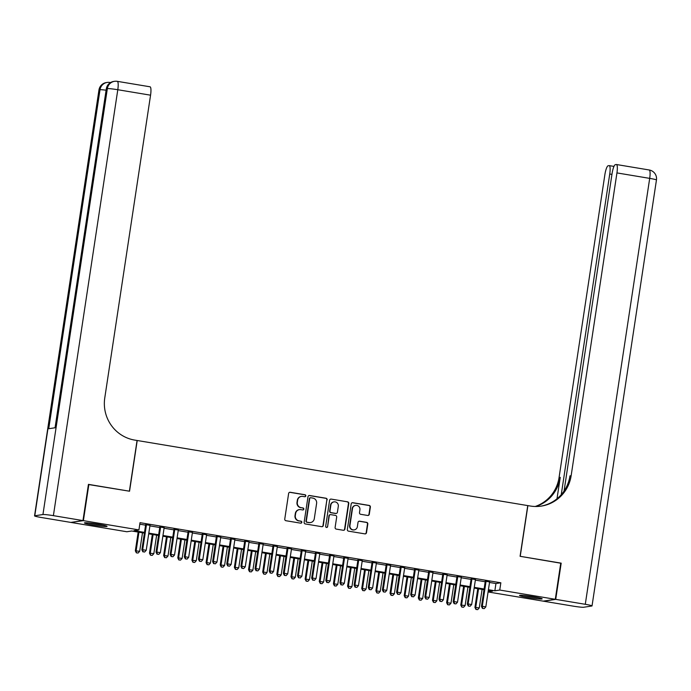 <?xml version="1.0" encoding="UTF-8"?>
<svg xmlns="http://www.w3.org/2000/svg" width="691" height="691" viewBox="0 0 691 691"><rect width="100%" height="100%" fill="white"/><g stroke="black" fill="none" stroke-linecap="round" stroke-linejoin="round"><path stroke-width="1.04" d="M305.819 495.896A1.011 0.985 81.3 0 0 304.99 494.739L290.237 492.277A1.442 1.408 81.3 0 0 288.631 493.469L284.761 519.062A1.442 1.408 81.3 0 0 285.936 520.72L300.697 523.173A1.011 0.985 81.3 0 0 301.82 522.344A1.011 0.985 81.3 0 0 300.991 521.187L299.082 520.867A4.612 4.492 81.3 0 1 295.325 515.572L295.653 513.439A4.612 4.492 81.3 0 1 300.784 509.63L302.693 509.949A1.011 0.985 81.3 0 0 303.815 509.12A1.011 0.985 81.3 0 0 302.995 507.963L301.086 507.643A4.612 4.492 81.3 0 1 297.329 502.348L297.648 500.215A4.612 4.492 81.3 0 1 302.788 496.406L304.696 496.725A1.011 0.985 81.3 0 0 305.819 495.896M304.835 496.743A1.011 0.985 81.3 0 0 304.671 494.782L289.909 492.329A1.442 1.408 81.3 0 0 289.641 492.312M300.827 523.191A1.011 0.985 81.3 0 0 300.671 521.239L299.082 520.867M302.831 509.967A1.011 0.985 81.3 0 0 302.667 508.006L301.086 507.643M528.304 597.542A11.453 0.786 8.6 0 1 519.52 595.443A11.453 0.786 8.6 0 1 533.392 596.765A11.453 0.786 8.6 0 1 542.176 598.864A11.453 0.786 8.6 0 1 528.304 597.542M93.19 525.03A11.453 0.786 8.6 0 1 84.414 522.923A11.453 0.786 8.6 0 1 98.286 524.253A11.453 0.786 8.6 0 1 107.062 526.352A11.453 0.786 8.6 0 1 93.19 525.03M367.681 515.46A1.442 1.408 81.3 0 0 369.288 514.268L370.367 507.09A1.442 1.408 81.3 0 0 369.193 505.432L352.807 502.702A1.442 1.408 81.3 0 0 351.201 503.894L347.331 529.487A1.442 1.408 81.3 0 0 348.506 531.146L364.9 533.875A1.442 1.408 81.3 0 0 366.498 532.683L367.811 524.011A1.442 1.408 81.3 0 0 366.636 522.361L359.622 521.187A1.442 1.408 81.3 0 0 358.016 522.379L357.368 526.68A3.852 3.757 81.3 0 1 354.233 529.876A3.852 3.757 81.3 0 1 349.94 525.445L352.488 508.593A3.852 3.757 81.3 0 1 355.623 505.397A3.852 3.757 81.3 0 1 359.916 509.828L359.493 512.636A1.442 1.408 81.3 0 0 360.667 514.294L367.681 515.46M88.413 484.503L129.545 491.215L137.215 440.504L527.751 505.596L520.081 556.298L560.764 563.079L555.288 599.296L543.204 601.144L488.079 591.954M88.863 484.434L83.386 520.651L138.926 529.911L134.028 530.653L144.505 532.398M489.513 582.47L495.939 583.541L500.845 582.798L140.023 522.664L138.926 529.911M500.845 582.798L499.748 590.045L555.288 599.296M327.171 499.887A1.442 1.408 81.3 0 0 326.005 498.237L309.611 495.507A1.442 1.408 81.3 0 0 308.005 496.699L304.135 522.292A1.442 1.408 81.3 0 0 305.31 523.942L321.704 526.68A1.442 1.408 81.3 0 0 323.302 525.488L326.852 499.938A1.442 1.408 81.3 0 0 325.677 498.289L309.283 495.559A1.442 1.408 81.3 0 0 309.015 495.533M331.214 499.101L347.599 501.839A1.442 1.408 81.3 0 1 348.774 503.489L344.904 529.081A1.442 1.408 81.3 0 1 343.297 530.273L336.284 529.107A1.442 1.408 81.3 0 1 335.109 527.458L336.681 517.075A1.442 1.408 81.3 0 0 335.506 515.417L330.851 514.648A1.442 1.408 81.3 0 0 329.253 515.832L327.612 526.646A1.011 0.985 81.3 0 1 326.791 527.475A1.011 0.985 81.3 0 1 325.668 526.317L329.607 500.293A1.442 1.408 81.3 0 1 331.214 499.101L347.599 501.839M149.99 525.341L145.68 524.624M164.147 527.699L159.828 526.983M178.295 530.057L173.977 529.341M192.444 532.415L188.125 531.699M206.592 534.774L202.282 534.057M220.74 537.132L216.43 536.415M234.897 539.49L230.578 538.773M249.045 541.848L244.726 541.131M263.193 544.206L258.875 543.489M277.341 546.564L273.031 545.847M291.49 548.922L287.18 548.205M305.647 551.28L301.328 550.563M319.795 553.638L315.476 552.921M333.943 555.996L329.624 555.279M348.091 558.354L343.781 557.637M362.239 560.712L357.929 559.995M376.396 563.07L372.078 562.353M390.545 565.428L386.226 564.711M404.693 567.786L400.374 567.069M418.841 570.144L414.522 569.427M432.989 572.502L428.679 571.785M447.146 574.86L442.827 574.143M461.294 577.218L456.976 576.501M475.443 579.576L471.124 578.859M139.789 524.193L145.594 525.16M149.912 525.877L159.751 527.518M164.061 528.235L173.899 529.876M178.209 530.593L188.047 532.234M192.366 532.951L202.195 534.592M206.514 535.309L216.343 536.95M220.662 537.667L230.5 539.308M234.81 540.025L244.649 541.666M248.959 542.383L258.797 544.024M263.116 544.741L272.945 546.382M277.264 547.099L287.093 548.74M291.412 549.457L301.25 551.098M305.56 551.815L315.398 553.456M319.708 554.173L329.547 555.814M333.865 556.531L343.695 558.173M348.014 558.889L357.843 560.531M362.162 561.247L372 562.889M376.31 563.606L386.148 565.247M390.458 565.964L400.296 567.605M404.615 568.322L414.445 569.963M418.763 570.68L428.593 572.321M432.911 573.038L442.75 574.679M447.06 575.396L456.898 577.037M461.208 577.754L471.046 579.395M475.365 580.112L485.194 581.753M489.591 581.943L485.272 581.217M71.32 522.353L83.386 520.651M144.393 533.115L131.739 530.999L126.842 531.75L71.303 522.491M488.096 591.816L492.562 591.133L488.304 590.425M483.994 589.708L474.156 588.067M469.845 587.35L460.007 585.709M455.689 584.992L445.859 583.351M441.54 582.634L431.711 580.993M427.392 580.276L417.554 578.635M413.244 577.918L403.406 576.277M399.096 575.56L389.258 573.919M384.939 573.202L375.109 571.561M370.791 570.844L360.961 569.203M356.642 568.486L346.804 566.845M342.494 566.128L332.656 564.487M328.346 563.77L318.508 562.128M314.189 561.412L304.36 559.77M300.041 559.054L290.211 557.412M285.893 556.696L276.063 555.054M271.744 554.337L261.906 552.696M257.596 551.979L247.758 550.338M243.448 549.621L233.61 547.98M229.291 547.263L219.462 545.622M215.143 544.905L205.313 543.264M200.995 542.547L191.157 540.906M186.846 540.189L177.008 538.548M172.698 537.831L162.86 536.19M158.541 535.473L148.712 533.832M488.416 589.717L494.851 590.788L499.748 590.045M148.815 533.124L158.654 534.756M162.964 535.482L172.802 537.114M177.121 537.84L186.95 539.472M191.269 540.198L201.098 541.83M205.417 542.556L215.255 544.188M219.565 544.914L229.403 546.546M233.713 547.272L243.552 548.904M247.87 549.63L257.7 551.263M262.019 551.988L271.848 553.621M276.167 554.346L286.005 555.979M290.315 556.704L300.153 558.337M304.463 559.062L314.301 560.695M318.62 561.42L328.45 563.053M332.768 563.778L342.598 565.419M346.917 566.136L356.755 567.777M361.065 568.494L370.903 570.135M375.213 570.852L385.051 572.493M389.37 573.21L399.199 574.852M403.518 575.568L413.348 577.21M417.666 577.926L427.504 579.568M431.815 580.285L441.653 581.926M445.963 582.643L455.801 584.284M460.12 585.001L469.949 586.642M474.268 587.359L484.097 589M495.939 583.541L494.851 590.788M301.397 496.397L301.077 496.449A4.612 4.492 81.3 0 0 297.32 500.267L297.648 500.215M300.758 507.695A4.612 4.492 81.3 0 1 297 502.4L297.32 500.267M299.402 509.621L299.073 509.673A4.612 4.492 81.3 0 0 295.325 513.491L295.653 513.439M298.754 520.919A4.612 4.492 81.3 0 1 295.005 515.624L295.325 513.491M321.971 526.697A1.442 1.408 81.3 0 0 322.982 525.54L326.852 499.938M310.838 497.753A1.011 0.985 81.3 0 0 309.715 498.582L306.32 521.049A1.011 0.985 81.3 0 0 307.141 522.206L309.153 522.543A4.612 4.492 81.3 0 0 314.284 518.734L316.608 503.376A4.612 4.492 81.3 0 0 312.85 498.09L310.838 497.753M310.535 497.745L310.207 497.796A1.011 0.985 81.3 0 0 309.387 498.634L309.715 498.582M310.535 522.551L310.207 522.603A4.612 4.492 81.3 0 1 308.825 522.595L306.813 522.258A1.011 0.985 81.3 0 1 305.992 521.1L309.387 498.634M343.565 530.291A1.442 1.408 81.3 0 0 344.576 529.133L348.445 503.54A1.442 1.408 81.3 0 0 347.271 501.882M330.419 514.64L330.091 514.691A1.442 1.408 81.3 0 0 328.925 515.883L327.612 526.646M326.627 527.492A1.011 0.985 81.3 0 0 327.292 526.689M338.305 506.304A3.852 3.757 81.3 0 0 334.012 501.873A3.852 3.757 81.3 0 0 330.877 505.061L329.978 511.003A1.442 1.408 81.3 0 0 331.153 512.653L335.809 513.43A1.442 1.408 81.3 0 0 337.415 512.238L338.305 506.304M334.012 501.873L333.684 501.916A3.852 3.757 81.3 0 0 330.548 505.112L330.877 505.061M336.241 513.43L335.912 513.482A1.442 1.408 81.3 0 1 335.481 513.482L330.825 512.705A1.442 1.408 81.3 0 1 329.65 511.046L330.548 505.112M355.623 505.397L355.295 505.449A3.852 3.757 81.3 0 0 352.16 508.645L352.488 508.593M354.233 529.876L353.913 529.919A3.852 3.757 81.3 0 1 349.611 525.488L352.16 508.645M365.159 533.893A1.442 1.408 81.3 0 0 366.17 532.735L367.482 524.063A1.442 1.408 81.3 0 0 366.308 522.405L359.294 521.239A1.442 1.408 81.3 0 0 359.026 521.221M367.949 515.477A1.442 1.408 81.3 0 0 368.959 514.32L370.048 507.142A1.442 1.408 81.3 0 0 368.873 505.484L352.479 502.754A1.442 1.408 81.3 0 0 352.211 502.737M138.174 532.079L135.332 550.831L139.686 551.288L142.484 532.796M138.951 532.208L136.153 550.701L136.352 552.852L138.096 553.033L136.68 552.8M139.686 551.288L138.096 553.033M136.352 552.852L135.332 550.831M145.715 524.365L141.862 549.829L142.683 549.708L146.492 524.495M143.21 551.807L144.626 552.04L143.21 551.807L142.683 549.708L146.216 550.295L150.033 525.091M141.862 549.829L142.89 551.85M144.626 552.04L146.216 550.295M102.121 524.944A9.916 0.674 8.6 0 1 98.778 524.564A9.916 0.674 8.6 0 1 89.554 523.044M88.362 522.932A11.384 0.777 -171.4 0 0 99.202 524.728A11.384 0.777 -171.4 0 0 103.287 525.186M537.227 597.456A9.916 0.674 8.6 0 1 533.893 597.084A9.916 0.674 8.6 0 1 524.659 595.556M523.476 595.443A11.384 0.777 -171.4 0 0 534.316 597.24A11.384 0.777 -171.4 0 0 538.401 597.698M82.963 520.582L88.439 484.365L129.398 491.189L137.068 440.487L134.667 440.081A36.718 35.777 -98.7 0 1 104.764 397.973L150.56 95.185L117.798 89.726L53.388 515.65L82.963 520.582L70.879 522.422L41.305 517.499A8.81 0.605 -171.4 0 1 34.55 515.875L98.968 89.96A8.81 0.605 8.6 0 1 99.184 89.856L34.775 515.78A8.81 0.605 -171.4 0 0 34.55 515.875M53.388 515.65A8.81 0.605 -171.4 0 0 42.937 514.536L34.775 515.78M106.103 90.201A8.81 0.605 8.6 0 0 100.005 89.735A8.81 8.586 -98.7 0 1 107.165 82.436L106.345 82.566A8.81 8.586 81.3 0 0 99.184 89.856L100.005 89.735L48.733 428.731L55.263 427.738L106.535 88.742L107.355 88.612A8.81 0.605 8.6 0 1 117.798 89.726A8.81 1.892 -80.5 0 0 117.289 81.339A8.81 8.81 0 0 0 114.516 81.322L113.695 81.443A8.81 8.586 81.3 0 0 106.535 88.742A8.81 0.605 8.6 0 0 106.31 88.837L55.055 427.772M149.912 86.798A8.81 1.892 99.5 0 1 150.051 86.798A8.81 1.892 99.5 0 1 150.56 95.185M560.738 563.217L520.219 556.324L527.889 505.613L530.299 506.019A36.718 35.777 81.3 0 0 541.312 506.097A36.718 35.777 81.3 0 0 571.146 475.693L616.942 172.914A8.81 1.892 -80.5 0 0 616.432 164.518A8.81 1.892 -80.5 0 0 616.294 164.518L615.336 164.665A8.81 1.892 -80.5 0 0 612.053 173.657L564.055 491.059M555.711 599.365L543.627 601.213L573.202 606.137A8.81 0.605 -171.4 0 0 583.645 607.259L591.816 606.007A8.81 0.605 -171.4 0 0 592.032 605.912A8.81 0.605 -171.4 0 0 585.286 604.297L555.711 599.365L561.187 563.148M561.239 494.696L609.738 174.011A8.81 1.892 -80.5 0 0 609.229 165.624A8.81 1.892 -80.5 0 0 609.091 165.624L608.132 165.771A8.81 1.892 -80.5 0 0 604.858 174.754L559.062 477.541A36.718 35.777 81.3 0 1 535.188 506.486M535.793 506.494A36.718 35.777 81.3 0 0 560.237 477.36L556.998 498.772M540.725 506.183A36.718 35.777 81.3 0 0 569.971 475.874L571.146 475.693M152.322 534.437L149.481 553.189L153.834 553.646L156.632 535.154M153.1 534.566L150.301 553.059L150.508 555.21L152.245 555.391L150.828 555.158M153.834 553.646L152.245 555.391M150.508 555.21L149.481 553.189M166.471 536.795L163.637 555.547L167.991 556.005L170.789 537.512M167.248 536.924L164.449 555.417L164.657 557.568L166.393 557.749L164.985 557.516M167.991 556.005L166.393 557.749M164.657 557.568L163.637 555.547M180.619 539.153L177.786 557.905L182.139 558.363L184.938 539.87M181.396 539.282L178.598 557.775L178.805 559.926L180.55 560.107L179.133 559.874M182.139 558.363L180.55 560.107M178.805 559.926L177.786 557.905M194.767 541.511L191.934 560.263L196.287 560.721L199.086 542.228M195.544 541.64L192.754 560.133L192.953 562.284L194.698 562.465L193.281 562.232M196.287 560.721L194.698 562.465M192.953 562.284L191.934 560.263M159.863 526.723L156.019 552.187L156.831 552.066L160.64 526.853M157.367 554.165L158.775 554.398L157.367 554.165L156.831 552.066L160.372 552.653L164.182 527.449M156.019 552.187L157.038 554.208M158.775 554.398L160.372 552.653M174.02 529.081L170.167 554.545L170.979 554.424L174.797 529.211M171.515 556.523L172.931 556.756L171.515 556.523L170.979 554.424L174.521 555.011L178.33 529.807M170.167 554.545L171.187 556.566M172.931 556.756L174.521 555.011M188.168 531.439L184.316 556.903L185.136 556.782L188.945 531.569M185.663 558.881L187.08 559.114L185.663 558.881L185.136 556.782L188.669 557.369L192.478 532.165M184.316 556.903L185.335 558.924M187.08 559.114L188.669 557.369M202.316 533.798L198.464 559.261L199.284 559.14L203.094 533.927M199.811 561.239L201.228 561.472L199.811 561.239L199.284 559.14L202.817 559.727L206.635 534.523M198.464 559.261L199.483 561.282M201.228 561.472L202.817 559.727M208.924 543.869L206.082 562.621L210.435 563.087L213.234 544.586M209.701 543.998L206.903 562.491L207.101 564.642L208.846 564.823L207.43 564.59M210.435 563.087L208.846 564.823M207.101 564.642L206.082 562.621M216.464 536.156L212.612 561.619L213.433 561.498L217.242 536.294M213.96 563.597L215.376 563.83L213.96 563.597L213.433 561.498L216.965 562.085L220.783 536.881M212.612 561.619L213.64 563.649M215.376 563.83L216.965 562.085M223.072 546.227L220.23 564.979L224.584 565.445L227.382 546.944M223.849 546.356L221.051 564.849L221.258 567L222.994 567.181L221.578 566.948M224.584 565.445L222.994 567.181M221.258 567L220.23 564.979M230.613 538.522L226.769 563.977L227.581 563.856L231.39 538.652M228.116 565.955L229.524 566.188L228.116 565.955L227.581 563.856L231.122 564.443L234.931 539.239M226.769 563.977L227.788 566.007M229.524 566.188L231.122 564.443M237.22 548.585L234.387 567.337L238.74 567.803L241.539 549.302M237.998 548.714L235.199 567.207L235.406 569.358L237.143 569.539L235.735 569.306M238.74 567.803L237.143 569.539M235.406 569.358L234.387 567.337M244.769 540.88L240.917 566.335L241.729 566.214L245.547 541.01M242.265 568.313L243.681 568.546L242.265 568.313L241.729 566.214L245.27 566.801L249.08 541.597M240.917 566.335L241.936 568.365M243.681 568.546L245.27 566.801M251.369 550.943L248.535 569.695L252.889 570.161L255.687 551.66M252.146 551.072L249.347 569.565L249.555 571.716L251.299 571.898L249.883 571.664M252.889 570.161L251.299 571.898M249.555 571.716L248.535 569.695M258.918 543.238L255.065 568.693L255.886 568.572L259.695 543.368M256.413 570.671L257.829 570.904L256.413 570.671L255.886 568.572L259.419 569.159L263.228 543.955M255.065 568.693L256.085 570.723M257.829 570.904L259.419 569.159M265.517 553.301L262.684 572.053L267.037 572.519L269.835 554.018M266.294 553.431L263.496 571.923L263.703 574.074L265.448 574.256L264.031 574.022M267.037 572.519L265.448 574.256M263.703 574.074L262.684 572.053M273.066 545.596L269.214 571.051L270.034 570.93L273.843 545.726M270.561 573.029L271.978 573.262L270.561 573.029L270.034 570.93L273.567 571.517L277.385 546.313M269.214 571.051L270.233 573.081M271.978 573.262L273.567 571.517M279.665 555.659L276.832 574.411L281.185 574.877L283.984 556.376M280.451 555.789L277.652 574.281L277.851 576.432L279.596 576.614L278.179 576.38M281.185 574.877L279.596 576.614M277.851 576.432L276.832 574.411M287.214 547.954L283.362 573.409L284.182 573.288L287.992 548.084M284.709 575.387L286.126 575.62L284.709 575.387L284.182 573.288L287.715 573.875L291.533 548.671M283.362 573.409L284.39 575.439M286.126 575.62L287.715 573.875M293.822 558.017L290.98 576.769L295.333 577.235L298.132 558.734M294.599 558.147L291.801 576.639L292.008 578.79L293.744 578.98L292.328 578.738M295.333 577.235L293.744 578.98M292.008 578.79L290.98 576.769M301.362 550.312L297.519 575.767L298.331 575.646L302.14 550.442M298.866 577.745L300.274 577.978L298.866 577.745L298.331 575.646L301.872 576.234L305.681 551.029M297.519 575.767L298.538 577.797M300.274 577.978L301.872 576.234M307.97 560.375L305.137 579.127L309.49 579.594L312.28 561.092M308.747 560.505L305.949 578.998L306.156 581.148L307.892 581.338L306.484 581.096M309.49 579.594L307.892 581.338M306.156 581.148L305.137 579.127M315.519 552.67L311.667 578.125L312.479 578.004L316.297 552.8M313.014 580.103L314.431 580.336L313.014 580.103L312.479 578.004L316.02 578.592L319.829 553.387M311.667 578.125L312.686 580.155M314.431 580.336L316.02 578.592M322.118 562.733L319.285 581.485L323.638 581.952L326.437 563.45M322.896 562.863L320.097 581.356L320.304 583.506L322.049 583.696L320.633 583.454M323.638 581.952L322.049 583.696M320.304 583.506L319.285 581.485M329.667 555.028L325.815 580.483L326.627 580.362L330.445 555.158M327.163 582.461L328.579 582.694L327.163 582.461L326.627 580.362L330.168 580.95L333.978 555.745M325.815 580.483L326.834 582.513M328.579 582.694L330.168 580.95M336.267 565.091L333.433 583.843L337.787 584.31L340.585 565.808M337.044 565.221L334.245 583.714L334.453 585.864L336.197 586.054L334.781 585.813M337.787 584.31L336.197 586.054M334.453 585.864L333.433 583.843M343.816 557.387L339.963 582.841L340.784 582.72L344.593 557.516M341.311 584.819L342.727 585.052L341.311 584.819L340.784 582.72L344.317 583.308L348.134 558.103M339.963 582.841L340.983 584.871M342.727 585.052L344.317 583.308M350.415 567.449L347.582 586.201L351.935 586.668L354.733 568.166M351.201 567.579L348.402 586.072L348.601 588.222L350.346 588.412L348.929 588.171M351.935 586.668L350.346 588.412M348.601 588.222L347.582 586.201M357.964 559.745L354.112 585.199L354.932 585.078L358.741 559.874M355.459 587.177L356.876 587.41L355.459 587.177L354.932 585.078L358.465 585.666L362.283 560.461M354.112 585.199L355.139 587.229M356.876 587.41L358.465 585.666M364.572 569.807L361.73 588.559L366.083 589.026L368.882 570.524M365.349 569.937L362.55 588.43L362.758 590.58L364.494 590.77L363.077 590.529M366.083 589.026L364.494 590.77M362.758 590.58L361.73 588.559M372.112 562.103L368.268 587.566L369.08 587.436L372.89 562.232M369.616 589.535L371.024 589.769L369.616 589.535L369.08 587.436L372.622 588.024L376.431 562.82M368.268 587.566L369.288 589.587M371.024 589.769L372.622 588.024M378.72 572.165L375.887 590.917L380.24 591.384L383.03 572.882M379.497 572.295L376.699 590.788L376.906 592.938L378.642 593.128L377.234 592.887M380.24 591.384L378.642 593.128M376.906 592.938L375.887 590.917M386.269 564.461L382.417 589.924L383.229 589.794L387.046 564.59M383.764 591.893L385.181 592.127L383.764 591.893L383.229 589.794L386.77 590.382L390.579 565.178M382.417 589.924L383.436 591.945M385.181 592.127L386.77 590.382M392.868 574.523L390.035 593.275L394.388 593.742L397.187 575.24M393.645 574.653L390.847 593.146L391.054 595.297L392.799 595.487L391.382 595.245M394.388 593.742L392.799 595.487M391.054 595.297L390.035 593.275M400.417 566.819L396.565 592.282L397.377 592.152L401.195 566.948M397.912 594.251L399.329 594.485L397.912 594.251L397.377 592.152L400.918 592.74L404.727 567.536M396.565 592.282L397.584 594.303M399.329 594.485L400.918 592.74M407.016 576.881L404.183 595.633L408.536 596.1L411.335 577.598M407.794 577.011L404.995 595.504L405.202 597.655L406.947 597.845L405.531 597.603M408.536 596.1L406.947 597.845M405.202 597.655L404.183 595.633M414.565 569.177L410.713 594.64L411.534 594.51L415.343 569.306M412.061 596.609L413.477 596.843L412.061 596.609L411.534 594.51L415.066 595.098L418.884 569.894M410.713 594.64L411.732 596.661M413.477 596.843L415.066 595.098M421.165 579.239L418.331 597.991L422.685 598.458L425.483 579.956M421.951 579.369L419.152 597.87L419.351 600.013L421.095 600.203L419.679 599.961M422.685 598.458L421.095 600.203M419.351 600.013L418.331 597.991M428.714 571.535L424.861 596.998L425.682 596.869L429.491 571.664M426.209 598.967L427.625 599.201L426.209 598.967L425.682 596.869L429.215 597.456L433.032 572.252M424.861 596.998L425.889 599.019M427.625 599.201L429.215 597.456M435.321 581.597L432.48 600.349L436.833 600.816L439.631 582.314M436.099 581.727L433.3 600.229L433.507 602.371L435.244 602.561L433.827 602.319M436.833 600.816L435.244 602.561M433.507 602.371L432.48 600.349M442.862 573.893L439.018 599.356L439.83 599.227L443.639 574.022M440.366 601.325L441.774 601.559L440.366 601.325L439.83 599.227L443.372 599.814L447.181 574.61M439.018 599.356L440.037 601.377M441.774 601.559L443.372 599.814M449.47 583.955L446.628 602.707L450.99 603.174L453.78 584.672M450.247 584.085L447.448 602.587L447.656 604.729L449.392 604.919L447.984 604.677M450.99 603.174L449.392 604.919M447.656 604.729L446.628 602.707M457.019 576.251L453.166 601.714L453.978 601.585L457.796 576.38M454.514 603.684L455.93 603.917L454.514 603.684L453.978 601.585L457.52 602.172L461.329 576.968M453.166 601.714L454.186 603.735M455.93 603.917L457.52 602.172M463.618 586.313L460.785 605.066L465.138 605.532L467.937 587.03M464.395 586.443L461.597 604.945L461.804 607.087L463.549 607.277L462.132 607.035M465.138 605.532L463.549 607.277M461.804 607.087L460.785 605.066M471.167 578.609L467.315 604.072L468.127 603.943L471.944 578.738M468.662 606.042L470.079 606.275L468.662 606.042L468.127 603.943L471.668 604.53L475.477 579.326M467.315 604.072L468.334 606.093M470.079 606.275L471.668 604.53M477.766 588.672L474.933 607.424L479.286 607.89L482.085 589.388M478.543 588.801L475.745 607.303L475.952 609.445L477.697 609.635L476.28 609.393M479.286 607.89L477.697 609.635M475.952 609.445L474.933 607.424M485.315 580.967L481.463 606.43L482.283 606.301L486.093 581.096M482.81 608.4L484.227 608.633L482.81 608.4L482.283 606.301L485.816 606.888L489.634 581.684M481.463 606.43L482.482 608.451M484.227 608.633L485.816 606.888M42.937 514.536L107.355 88.612A8.81 8.586 -98.7 0 1 114.516 81.322M110.301 82.713A8.81 1.892 -80.5 0 0 109.938 82.454A8.81 8.81 0 0 0 107.165 82.436M560.237 477.36L559.062 477.541M585.286 604.297L649.695 178.373L616.942 172.914M611.95 174.382L609.738 174.011M649.695 178.373A8.81 0.605 8.6 0 1 656.45 179.988A8.81 8.81 0 0 0 649.186 169.977A8.81 1.892 99.5 0 1 649.695 178.373M649.048 169.977A8.81 1.892 99.5 0 1 649.186 169.977L616.432 164.518M110.551 82.557L109.938 82.454M106.345 82.566A8.81 8.81 0 0 0 98.968 89.96M150.051 86.798L117.289 81.339M113.695 81.443A8.81 8.81 0 0 0 106.31 88.837M613.971 166.41L609.229 165.624M592.032 605.912L656.45 179.988"/></g></svg>
